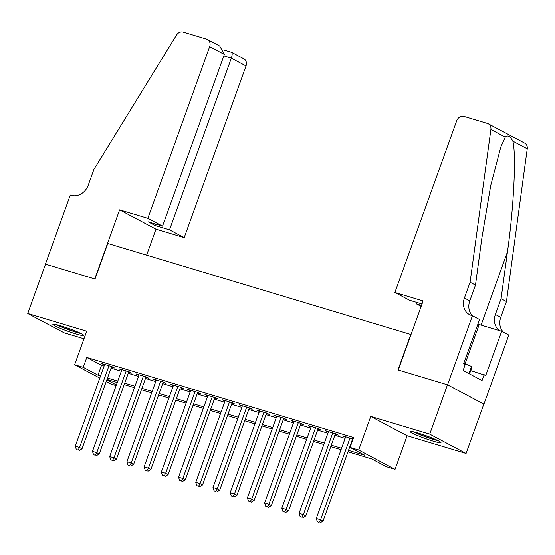 <?xml version="1.0" encoding="UTF-8"?>
<svg xmlns="http://www.w3.org/2000/svg" width="555" height="555" viewBox="0 0 555 555"><rect width="100%" height="100%" fill="white"/><g stroke="black" fill="none" stroke-linecap="round" stroke-linejoin="round"><path stroke-width="0.83" d="M75.98 333.943A16.428 1.45 -160.2 0 0 83.763 335.435A16.428 1.45 -160.2 0 0 76.285 331.404A16.428 1.45 -160.2 0 0 60.648 325.799A16.428 1.45 -160.2 0 0 52.857 324.307A16.428 1.45 -160.2 0 0 60.335 328.345A16.428 1.45 -160.2 0 0 75.98 333.943M433.184 441.142A16.428 1.45 -160.2 0 0 440.975 442.633A16.428 1.45 -160.2 0 0 433.497 438.596A16.428 1.45 -160.2 0 0 417.853 432.997A16.428 1.45 -160.2 0 0 410.069 431.506A16.428 1.45 -160.2 0 0 417.547 435.543A16.428 1.45 -160.2 0 0 433.184 441.142M116.148 385.6L110.993 384.06L106.234 381.528M411.019 334.54L107.795 243.492L95.009 279.012L45.51 264.159L27.75 313.499L64.109 332.813L83.985 338.772M410.776 334.415L397.99 369.935L447.483 384.788L483.842 404.102L466.082 453.442L429.723 434.128L370.761 416.437L358.683 449.987L395.042 469.294L386.433 466.713L371.69 458.888L347.992 451.77M370.761 416.437L407.12 435.744L466.082 453.442M407.12 435.744L395.042 469.294M447.483 384.788L429.723 434.128M111.437 367.07L114.448 367.972L111.992 366.668L101.662 363.567L104.493 364.989M128.656 372.238L131.667 373.14L129.211 371.836L118.881 368.735L121.705 370.15M145.868 377.4L148.879 378.309L146.423 377.005L136.093 373.904L138.923 375.319M163.08 382.568L166.098 383.47L163.635 382.166L153.312 379.065L156.135 380.487M180.299 387.737L183.31 388.639L180.854 387.335L170.524 384.233L173.354 385.649M197.511 392.898L200.528 393.807L198.066 392.503L187.736 389.402L190.566 390.817M214.729 398.067L217.74 398.969L215.284 397.664L204.955 394.563L207.785 395.986M231.941 403.235L234.952 404.137L232.496 402.833L222.166 399.732L224.997 401.147M249.16 408.397L252.171 409.306L249.715 408.001L239.385 404.9L242.209 406.315M266.372 413.565L269.383 414.467L266.927 413.163L256.597 410.062L259.428 411.484M283.584 418.734L286.602 419.635L284.146 418.331L273.816 415.23L276.64 416.645M300.803 423.895L303.814 424.804L301.358 423.5L291.028 420.399L293.859 421.814M318.015 429.064L321.033 429.965L318.57 428.661L308.247 425.56L311.071 426.982M335.234 434.232L338.245 435.134L335.789 433.83L325.459 430.729L328.289 432.144M348.505 450.341L364.815 455.232L350.073 447.406L353.625 437.534L86.795 357.462L101.537 365.287L104.104 366.064M111.049 368.145L121.323 371.226M128.267 373.314L138.535 376.394M145.479 378.475L155.747 381.562M162.698 383.644L172.966 386.724M179.91 388.812L190.178 391.892M197.122 393.974L207.397 397.061M214.341 399.142L224.608 402.222M231.553 404.311L241.827 407.391M248.772 409.472L259.039 412.559M265.984 414.64L276.258 417.721M283.203 419.809L293.47 422.889M300.415 424.97L310.682 428.058M317.626 430.139L327.901 433.219M334.845 435.307L345.113 438.388M352.057 440.469L352.515 440.608M353.084 439.04L342.671 435.897L345.501 437.312M352.446 439.394L352.904 439.532M99.775 378.094L74.634 364.746L86.712 331.196L27.75 313.499M74.634 364.746L83.243 367.327L97.978 375.159L100.552 375.929M86.795 357.462L83.243 367.327M350.073 447.406L358.683 449.987M106.831 379.856L116.383 384.934M341.048 449.689L330.773 446.608M323.829 444.52L313.561 441.44M306.617 439.359L296.349 436.272M289.398 434.19L279.13 431.11M272.186 429.022L261.918 425.942M254.974 423.86L244.7 420.773M237.755 418.692L227.488 415.612M220.543 413.524L210.269 410.443M203.324 408.362L193.057 405.275M186.112 403.194L175.838 400.113M168.893 398.025L158.626 394.945M151.681 392.864L141.414 389.776M134.47 387.695L124.195 384.615M117.251 382.527L106.983 379.447M107.497 378.01L117.771 381.098M124.715 383.179L134.983 386.259M141.927 388.347L152.195 391.428M159.139 393.509L169.414 396.596M176.358 398.677L186.626 401.758M193.57 403.846L203.845 406.926M210.789 409.007L221.056 412.094M228.001 414.176L238.275 417.256M245.22 419.344L255.487 422.424M262.432 424.506L272.699 427.593M279.651 429.674L289.918 432.754M296.863 434.842L307.13 437.923M314.075 440.004L324.349 443.091M331.293 445.172L341.561 448.253M101.537 365.287L97.978 375.159M345.314 436.688L345.134 437.201M328.102 431.519L327.915 432.033M310.883 426.358L310.703 426.864M293.671 421.19L293.484 421.703M276.452 416.021L276.272 416.534M259.24 410.86L259.053 411.366M242.029 405.691L241.841 406.204M224.81 400.523L224.629 401.036M207.598 395.361L207.41 395.868M190.379 390.193L190.199 390.706M173.167 385.024L172.98 385.538M155.948 379.863L155.768 380.376M138.736 374.694L138.549 375.208M121.517 369.526L121.337 370.039M104.305 364.364L104.118 364.878M349.99 438.089L320.575 519.799L316.274 518.502L345.689 436.799M352.633 438.88L323.031 521.103L320.575 519.799L319.097 522.366L317.377 521.846L319.097 522.366M320.082 522.886L323.031 521.103M316.274 518.502L317.377 521.846M413.274 431.762A16.317 1.436 -160.2 0 0 438.339 440.781M469.509 373.897L471.431 368.562L471.535 366.466L463.813 363.261M468.961 373.612L471.535 366.466M437.076 440.171A14.215 1.256 19.8 0 1 414.64 432.095M56.069 324.564A16.317 1.436 -160.2 0 0 81.127 333.59M79.865 332.972A14.215 1.256 19.8 0 1 57.436 324.897M394.882 292.471L456.703 120.768A6.32 5.363 -62 0 1 463.994 116.397L487.491 123.446A6.32 5.363 -62 0 1 488.324 123.793A6.32 5.363 -62 0 1 490.891 129.454L470.099 282.238L464.41 298.028A14.742 12.515 -62 0 0 469.551 314.657A14.742 12.515 -62 0 0 471.493 315.455L472.437 315.74L447.566 384.816L398.247 370.019L423.118 300.942L394.882 292.471L409.576 300.269L422.015 304.001M488.324 123.793L524.69 143.1A6.32 5.363 118 0 1 527.25 148.768L506.458 301.545L501.082 298.694L507.457 251.845C513.812 207.209 516.365 154.928 512.869 141.13C510.191 136.148 507.659 134.803 505.265 137.092L500.825 146.936L490.689 185.731L481.851 238.248L475.475 285.097L469.794 300.886A14.742 12.515 -62 0 0 472.562 315.809M475.475 285.097L470.099 282.238M506.458 301.545L500.776 317.335A14.742 12.515 -62 0 0 503.545 332.265M499.854 330.725A14.742 12.515 -62 0 1 495.393 314.477L501.082 298.694M447.566 384.816L483.932 404.13L508.803 335.053L501.671 331.266L485.757 375.478L470.695 370.594M472.437 315.74L479.562 319.527L463.647 363.733L465.222 364.566L463.085 370.49L482.052 380.563L484.189 374.639M421.148 306.416L416.555 303.974L421.488 305.458M416.555 303.974L417.076 302.524M501.671 331.266L479.208 324.529A23.692 2.088 19.8 0 1 477.904 324.127M147.852 218.337L209.665 46.634A6.32 5.363 -62 0 0 207.466 39.502A6.32 5.363 -62 0 0 206.633 39.162L183.136 32.114A6.32 5.363 -62 0 0 176.497 35.111L93.948 169.358L88.266 185.148A14.742 12.515 118 0 1 71.241 195.346L70.298 195.062L45.427 264.138L94.745 278.936L119.616 209.859L147.852 218.337L162.539 226.135L148.254 221.847L155.233 225.552L169.518 229.846L184.211 237.644L246.025 65.948L231.338 58.143L223.831 55.889M169.518 229.846L231.338 58.143C232.483 54.57 232.455 52.607 231.248 52.239M146.631 255.147L155.976 229.173L184.211 237.644M119.616 209.859L155.976 229.173M162.539 226.135L224.359 54.439L209.665 46.634M223.88 49.992L231.588 52.316L243.825 58.816A6.32 5.363 118 0 1 246.025 65.948M155.233 225.552L155.754 224.102M207.466 39.502L219.697 46.003L224.359 54.439M332.778 432.928L303.356 514.631L299.055 513.34L328.47 431.63M335.414 433.719L305.819 515.935L303.356 514.631L301.878 517.198L300.158 516.684L301.878 517.198M302.863 517.725L305.819 515.935M299.055 513.34L300.158 516.684M315.559 427.759L286.144 509.462L281.843 508.172L311.258 426.469M318.202 428.55L288.6 510.767L286.144 509.462L284.666 512.036L282.946 511.516L284.666 512.036M285.652 512.556L288.6 510.767M281.843 508.172L282.946 511.516M298.347 422.591L268.932 504.301L264.624 503.003L294.039 421.3M300.983 423.382L271.388 505.605L268.932 504.301L267.454 506.868L265.727 506.354L267.454 506.868M268.433 507.388L271.388 505.605M264.624 503.003L265.727 506.354M281.128 417.429L251.713 499.132L247.412 497.842L276.827 416.132M283.772 418.22L254.169 500.437L251.713 499.132L250.236 501.699L248.515 501.186L250.236 501.699M251.221 502.226L254.169 500.437M247.412 497.842L248.515 501.186M263.916 412.261L234.501 493.964L230.193 492.673L259.608 410.971M266.56 413.052L236.957 495.268L234.501 493.964L233.024 496.538L231.303 496.017L233.024 496.538M234.002 497.058L236.957 495.268M230.193 492.673L231.303 496.017M246.698 407.092L217.282 488.802L212.981 487.505L242.396 405.802M249.341 407.883L219.738 490.107L217.282 488.802L215.805 491.369L214.084 490.856L215.805 491.369M216.79 491.89L219.738 490.107M212.981 487.505L214.084 490.856M229.486 401.931L200.071 483.634L195.762 482.344L225.184 400.634M232.129 402.722L202.526 484.938L200.071 483.634L198.593 486.201L196.872 485.687L198.593 486.201M199.578 486.728L202.526 484.938M195.762 482.344L196.872 485.687M212.274 396.763L182.852 478.465L178.55 477.175L207.965 395.472M214.91 397.553L185.315 479.77L182.852 478.465L181.374 481.039L179.653 480.519L181.374 481.039M182.359 481.56L185.315 479.77M178.55 477.175L179.653 480.519M195.055 391.594L165.64 473.304L161.339 472.007L190.753 390.304M197.698 392.385L168.096 474.608L165.64 473.304L164.162 475.871L162.442 475.358L164.162 475.871M165.147 476.391L168.096 474.608M161.339 472.007L162.442 475.358M177.843 386.433L148.428 468.136L144.12 466.845L173.535 385.135M180.479 387.223L150.884 469.44L148.428 468.136L146.95 470.702L145.223 470.189L146.95 470.702M147.928 471.23L150.884 469.44M144.12 466.845L145.223 470.189M160.624 381.264L131.209 462.967L126.908 461.677L156.323 379.974M163.267 382.055L133.665 464.271L131.209 462.967L129.731 465.541L128.011 465.021L129.731 465.541M130.716 466.061L133.665 464.271M126.908 461.677L128.011 465.021M143.412 376.096L113.997 457.806L109.689 456.508L139.104 374.805M146.055 376.894L116.453 459.11L113.997 457.806L112.519 460.373L110.799 459.859L112.519 460.373M113.497 460.893L116.453 459.11M109.689 456.508L110.799 459.859M126.193 370.934L96.778 452.637L92.477 451.347L121.892 369.637M128.836 371.725L99.234 453.941L96.778 452.637L95.3 455.204L93.58 454.691L95.3 455.204M96.286 455.731L99.234 453.941M92.477 451.347L93.58 454.691M108.981 365.766L79.566 447.469L75.258 446.178L104.68 364.475M111.624 366.557L82.022 448.773L79.566 447.469L78.088 450.043L76.368 449.522L78.088 450.043M79.067 450.563L82.022 448.773M75.258 446.178L76.368 449.522M469.794 300.886L464.41 298.028M495.393 314.477L500.776 317.335M527.25 148.768L512.869 141.13M505.265 137.092L490.891 129.454M507.457 251.845L481.088 325.091M465.076 363.789L479.208 324.529"/></g></svg>

